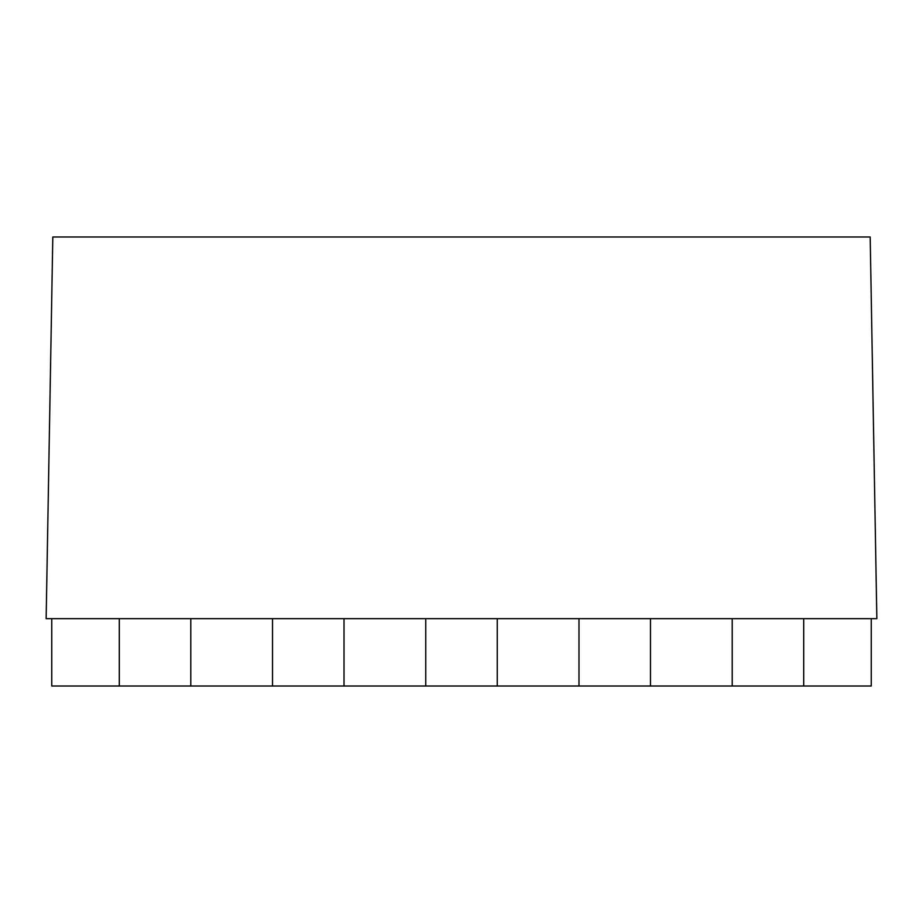 <?xml version="1.0" encoding="UTF-8"?>
<svg xmlns="http://www.w3.org/2000/svg" width="923" height="923" viewBox="0 0 923 923"><rect width="100%" height="100%" fill="white"/><g stroke="black" fill="none" stroke-linecap="round" stroke-linejoin="round"><path stroke-width="0.69" stroke-dasharray="4.62 3.46" d="M870.193 236.992L876.85 618.664L46.15 618.664L52.807 236.992L870.193 236.992M190.784 618.664L98.911 618.664L272.527 618.664L272.527 686.008L425.757 686.008L425.757 618.664L405.37 618.664L578.986 618.664L578.986 686.008L732.216 686.008L732.216 618.664L711.829 618.664L871.243 618.664L51.757 618.664L51.757 686.008L211.171 686.008L190.784 686.008L190.784 618.664L51.757 618.664M732.216 686.008L803.702 686.008L803.702 618.664L732.216 618.664M578.986 686.008L650.473 686.008L650.473 618.664L578.986 618.664M425.757 686.008L497.243 686.008L497.243 618.664L425.757 618.664M272.527 686.008L344.014 686.008L344.014 618.664L272.527 618.664M119.298 618.664L119.298 686.008L190.784 686.008M119.298 686.008L344.014 686.008M497.243 618.664L344.014 618.664M650.473 686.008L497.243 686.008M803.702 618.664L650.473 618.664M871.243 618.664L871.243 686.008L711.829 686.008L803.702 686.008M405.37 686.008L517.63 686.008L405.37 686.008M252.141 618.664L364.4 618.664L252.141 618.664M558.6 618.664L670.859 618.664L558.6 618.664"/><path stroke-width="1.38" d="M803.702 686.008L732.216 686.008L732.216 618.664L578.986 618.664L578.986 686.008L425.757 686.008L425.757 618.664L272.527 618.664L272.527 686.008L119.298 686.008L119.298 618.664L46.15 618.664L52.807 236.992L870.193 236.992L876.85 618.664L803.702 618.664L803.702 686.008L871.243 686.008L871.243 618.664M732.216 618.664L803.702 618.664M578.986 686.008L650.473 686.008L650.473 618.664M425.757 618.664L578.986 618.664M272.527 686.008L344.014 686.008L344.014 618.664M119.298 618.664L272.527 618.664M732.216 686.008L650.473 686.008M425.757 686.008L344.014 686.008M119.298 686.008L51.757 686.008L51.757 618.664M497.243 686.008L497.243 618.664M190.784 686.008L190.784 618.664"/></g></svg>
